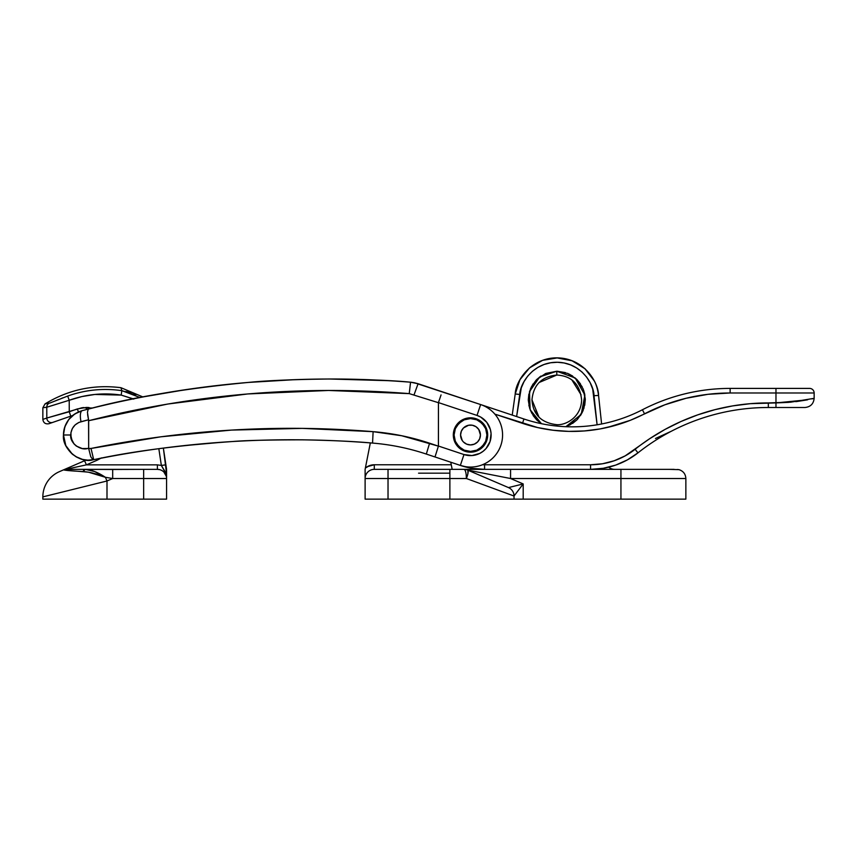 <?xml version="1.0" encoding="UTF-8"?>
<svg xmlns="http://www.w3.org/2000/svg" width="857" height="857" viewBox="0 0 857 857"><rect width="100%" height="100%" fill="white"/><g stroke="black" fill="none" stroke-linecap="round" stroke-linejoin="round"><path stroke-width="1.29" d="M565.877 426.7L567.688 426.015L565.866 426.7L581.196 414.402L584.903 395.109L575.24 378.001L556.793 371.231L556.793 375.045C569.316 375.741 579.696 381.965 581.614 399.865C581.25 417.252 565.781 425.383 556.793 424.686L556.793 426.047L556.793 424.686C541.26 422.844 532.99 414.574 531.972 399.865L538.999 417.166L531.972 399.865C533.418 384.868 541.688 376.598 556.793 375.045C569.316 375.741 579.696 381.965 581.614 399.865C581.25 417.252 565.781 425.383 556.793 424.686M557.146 371.231L565.416 372.591M569.519 374.252L576.472 379.115M567.688 426.015L576.943 419.866L583.092 410.61L585.288 399.716L583.092 388.821L576.943 379.576L582.192 386.861M583.853 390.867L585.277 399.03M584.72 405.307L585.288 399.716L583.842 408.596M582.192 412.592L577.425 419.373M572.594 423.422L576.943 419.866L569.648 425.115M556.793 357.862L572.337 360.84L585.149 368.874L594.276 380.915C596.279 384.504 597.715 389.335 598.561 395.42C597.693 389.26 596.247 384.375 594.201 380.754L584.881 368.628L571.833 360.647L556.793 357.862C546.798 357.819 537.607 361.258 529.251 368.156L519.888 379.801L515.207 393.995L519.974 379.651L529.519 367.921L542.599 360.336L557.511 357.872L572.337 360.84M429.153 469.357L409.185 469.4M539.235 417.402L533.89 409.41M480.22 472.561L510.568 478.517L685.857 478.517L685.857 499.138L685.857 478.517L510.568 478.517L523.198 483.937L523.198 499.138L685.857 499.138L620.939 499.138L620.939 478.517L620.939 499.138L514.029 499.138L514.029 496.021L466.401 478.517L449.882 478.517L449.882 499.138L514.029 499.138L514.029 496.021L523.198 483.937L523.198 499.138L514.211 499.138M685.857 478.517C685.589 474.028 683.297 471.071 678.98 469.647L669.103 469.357M670.795 469.357L590.559 469.357L603.285 468.286L615.658 465.115L627.324 459.92L637.962 452.86A76.369 76.369 0 0 1 590.559 469.357L590.559 464.773L602.525 463.766L614.148 460.787L625.117 455.903L649.66 438.72L665.021 429.421L681.111 421.44L697.812 414.831L715.006 409.646L732.574 405.918L750.389 403.668L775.971 402.919L775.971 392.988L730.143 392.988L707.957 394.316L686.093 398.269L664.839 404.804L630.238 420.337L615.358 425.393L600.061 428.939L584.474 430.942L568.769 431.382L553.108 430.246L537.628 427.557L494.864 414.135L522.491 423.347A157.313 157.313 0 0 0 644.528 413.824A186.333 186.333 0 0 1 730.143 392.988L775.971 392.988L775.971 402.919L790.582 402.201L768.333 402.919A214.593 214.593 0 0 0 635.123 449.272A71.784 71.784 0 0 1 590.559 464.773L484.559 464.773L590.559 464.773L590.559 469.357A76.369 76.369 0 0 0 637.962 452.86A210.008 210.008 0 0 1 768.333 407.503L803.438 407.503M492.764 469.357L467.579 469.357M464.933 469.357L407.996 469.357M427.943 469.4L374.284 469.357A9.159 9.159 0 0 0 365.114 478.517L365.114 499.138L449.882 499.138L388.028 499.138L388.028 478.517L449.882 478.517L449.882 499.138L514.029 499.138M510.568 469.357L510.568 478.517L510.568 469.357L464.033 469.357A9.159 9.159 0 0 1 467.643 470.097L510.568 478.517L523.198 483.937L508.48 487.59L467.643 470.097L474.885 471.521M365.114 469.357L370.331 442.898L365.114 469.357L365.114 499.138L388.028 499.138L388.028 478.517L365.114 478.517A9.159 9.159 0 0 1 374.284 469.357L374.284 464.773L451.275 464.773L452.175 469.357L450.771 462.223L451.275 464.773L374.284 464.773L374.284 469.357L388.028 469.357L388.028 478.517L388.028 469.357L406.818 469.357M580.489 383.915L576.943 379.576L567.688 373.416L572.594 376.019M583.092 388.821L584.72 394.134M583.092 410.61L580.489 415.516M567.688 373.416L556.793 371.231L545.898 373.416L556.793 371.231L545.898 373.416L536.653 379.576L530.494 388.821L528.308 399.716L530.494 410.61L536.653 419.866L540.992 423.412M531.394 412.571L536.653 419.866L533.097 415.516M530.494 410.61L528.865 405.307M529.744 390.846L528.308 399.716L528.865 394.134M530.494 388.821L533.097 383.915M545.555 373.566L536.653 379.576L540.992 376.019M598.561 395.42L601.603 423.99L598.561 395.42L594.008 395.709C593.944 384.279 581.389 362.725 557.436 362.265C533.472 361.911 520.188 383.025 519.738 394.445L516.621 416.556L521.292 387.867L523.991 381.665L527.773 376.052L532.497 371.22L538.014 367.31L544.141 364.461L550.687 362.757L557.436 362.265L564.152 362.982L570.644 364.911L576.675 367.974L582.053 372.067L586.606 377.059L590.194 382.79L592.68 389.078L597.104 424.793L594.008 395.709L598.561 395.42C598.497 382.586 584.399 358.397 557.511 357.872C530.622 357.476 515.71 381.172 515.207 393.995L512.229 415.088L515.207 393.995L519.738 394.445L515.207 393.995L519.974 379.651M581.089 394.841L572.144 380.358M614.673 469.357A9.159 9.159 0 0 1 608.727 467.161A9.159 9.159 0 0 0 614.673 469.357M452.1 469.004L451.114 463.958M367.342 466.647L374.284 464.773L369.538 465.619L365.371 468.051A13.744 13.744 0 0 1 374.284 464.773M418.837 383.957L417.284 383.486A32.073 32.073 0 0 1 418.784 383.947L417.284 383.486M418.57 473.171L449.882 473.171M677.309 469.486L678.669 469.615M541.431 423.69L537.146 420.348M529.733 408.575L528.319 400.401M531.404 386.839L536.171 380.069M531.972 399.865C533.418 384.868 541.688 376.598 556.793 375.045L538.999 382.554M556.793 375.045L556.793 371.231L539.717 376.919L529.476 391.713L530.129 409.7L541.442 423.69M674.105 469.357L620.939 469.357L620.939 478.517L620.939 469.357L484.559 469.357A76.369 76.369 0 0 1 460.477 465.458A76.369 76.369 0 0 0 484.559 469.357L484.559 464.773A71.784 71.784 0 0 1 482.48 464.74L484.559 464.773L484.559 469.357L590.559 469.357M678.98 469.647L677.737 469.518M365.114 477.467L365.114 474.2L365.114 478.517L466.401 478.517L467.826 474.092L467.954 470.397M465.351 470.9L465.705 472.036L465.351 470.9M466.004 473.428L466.219 475.014L466.004 473.428M466.379 477.499L466.326 476.331M466.219 475.014L466.401 478.517A9.159 2.357 -90 0 0 464.033 469.357L449.882 469.357L449.882 478.517L449.882 469.357L430.332 469.357M467.643 470.097A9.159 2.175 113.2 0 1 466.401 478.517L514.029 496.021A9.159 9.159 0 0 0 508.48 487.59L467.643 470.097A9.159 9.159 0 0 0 464.033 469.357L464.944 470.054M508.48 487.59A9.159 9.159 0 0 1 514.029 496.021L523.198 483.937L508.48 487.59M365.114 474.2L365.114 471.853M451.671 466.808L451.821 467.59L451.671 466.808M451.36 465.255L451.585 466.347L451.36 465.255M600.907 468.65L600.907 469.357L600.907 468.65M87.618 414.402L87.778 415.688M68.785 419.502L72.727 415.474L68.764 419.534M82.561 459.438L75.48 456.46L82.615 459.448L88.121 460.188L93.692 459.684L87.521 460.166L82.101 459.32L77.001 457.327L72.449 454.274L65.828 445.629L63.472 434.992C63.45 429.464 65.207 424.333 68.731 419.576L64.821 426.84L63.472 434.992L70.724 434.992C71.174 428.243 74.613 423.808 81.029 421.687A11.452 4.081 -104.5 0 1 82.358 410.589C70.595 414.488 64.296 422.619 63.472 434.992C63.289 442.137 66.375 448.64 72.716 454.499M467.14 418.141A17.183 17.183 0 0 0 463.926 419.116L458.356 422.844L454.628 428.414L453.321 434.992L453.653 438.345L456.213 444.537L460.959 449.282L463.926 450.868L470.504 452.175A17.183 17.183 0 0 1 453.321 434.992A17.183 17.183 0 0 1 470.504 417.809A17.183 17.183 0 0 0 467.151 418.141L463.926 419.116A17.183 17.183 0 0 0 470.504 452.175L477.081 450.868L482.652 447.14L486.38 441.569L487.687 434.992L486.38 428.414L482.652 422.844L480.049 420.701L473.857 418.141L467.151 418.141M248.23 382.436A992.76 992.76 0 0 0 96.348 407.086L82.358 410.589A11.452 4.081 75.5 0 0 81.029 421.687L88.56 419.769L88.667 420.701C194.046 394.059 300.903 385.029 409.25 393.62L438.43 402.704L409.25 393.62L328.542 390.46L247.844 393.941L167.704 404.043L88.667 420.701L88.667 448.082L88.56 419.769L78.898 422.426L75.127 424.911L72.374 428.468L70.917 432.742L71.099 438.195L74.002 443.905L76.369 446.101L82.283 448.565L91.035 448.457L160.934 436.791L231.486 430.085L302.328 428.371L373.116 431.66L401.697 435.742L438.409 446.154L438.441 402.586L477.017 415.431L480.702 417.07L486.787 422.34L490.386 429.539L491.072 433.524L490.065 441.505L486.08 448.5L483.144 451.275L479.727 453.428L471.961 455.56L463.98 454.553L438.43 446.036L438.441 402.586L477.017 415.431L480.627 404.558A32.073 32.073 0 0 1 502.577 434.992A32.073 32.073 0 0 1 460.359 465.415A32.073 32.073 0 0 0 502.577 434.992A32.073 32.073 0 0 0 480.627 404.558L418.098 383.743A32.073 32.073 0 0 0 416.909 383.368M92.984 459.823L93.692 459.684L91.035 448.457L93.692 459.684C185.862 441.012 278.825 435.474 372.559 443.08C390.921 444.59 408.843 448.254 426.325 454.071L460.359 465.415L463.98 454.553L460.359 465.415L434.992 456.963L438.409 446.154L429.582 443.208C411.221 437.091 392.399 433.246 373.116 431.66C278.3 423.969 184.276 429.571 91.035 448.457L88.721 448.725L88.667 448.082C81.254 451.671 69.567 443.144 70.724 434.992L63.472 434.992L64.821 426.84L68.742 419.566C65.207 424.333 63.45 429.464 63.472 434.992C61.843 448.811 79.647 463.798 92.984 459.823L90.767 456.738L88.721 448.725L90.767 456.738L92.984 459.823L93.692 459.684C131.217 451.478 177.506 445.426 232.536 441.526C244.513 440.455 267.866 439.887 302.575 439.823C331.852 440.369 355.184 441.451 372.559 443.08L373.116 431.66L372.559 443.08C390.921 444.59 408.843 448.254 426.325 454.071L429.582 443.208L426.325 454.071L434.992 456.963L438.43 446.036L463.98 454.553A20.622 20.622 0 0 0 490.065 441.505A20.622 20.622 0 0 0 477.017 415.431L480.627 404.558L414.338 382.736L410.546 382.201L418.098 383.743L414.113 394.616L418.098 383.743L414.338 382.736M411.788 382.329A32.073 32.073 0 0 0 410.546 382.201A992.76 992.76 0 0 0 329.474 378.998M329.409 378.998C365.832 379.362 392.881 380.422 410.546 382.201C301.643 373.566 194.196 382.533 88.228 409.1C132.107 397.327 185.466 388.435 248.284 382.436C266.57 380.572 293.619 379.437 329.409 378.998L388.328 380.669M82.358 410.589L88.228 409.1L82.358 410.589C76.219 412.485 71.677 415.474 68.731 419.576L74.805 413.942L82.358 410.589L96.348 407.086A992.76 992.76 0 0 1 248.284 382.436L295.44 379.63M486.369 428.414A17.183 17.183 0 0 0 470.504 417.809A17.183 17.183 0 0 1 487.687 434.992A17.183 17.183 0 0 1 470.504 452.175A17.183 17.183 0 0 0 486.38 428.425M453.653 438.345L453.653 431.639M482.652 422.844L486.38 428.414M88.56 419.769L87.457 412.356L88.228 409.1L87.457 412.356L88.56 419.769L87.789 415.752M409.25 393.62L410.546 382.201L409.25 393.62M441.055 394.916L438.441 402.586L441.055 394.916M186.237 389.581L142.915 396.941L120.966 387.707L121.844 390.663C103.343 388.007 85.293 389.796 67.682 396.063L49.952 403.004L45.014 403.904C68.453 389.678 93.767 384.268 120.966 387.707M77.001 457.327L82.101 459.32M63.472 434.992L65.828 445.629M223.998 442.073L181.577 445.876M292.794 439.77L276.468 439.877M246.655 440.787L235.932 441.323M72.213 441.216L70.724 434.992M106.439 445.458L91.035 448.457M790.582 402.201L814.15 398.334L814.15 392.988A4.585 4.585 0 0 0 809.565 388.403L730.143 388.403A190.918 190.918 0 0 0 642.418 409.753A152.728 152.728 0 0 1 523.948 418.998L418.784 383.968M630.238 420.337L607.324 427.45M643.982 442.619L649.66 438.72M665.021 429.421L681.111 421.44M697.812 414.831L715.006 409.646M750.389 403.668L768.333 402.919L768.333 407.503L768.333 402.919M425.383 453.76L457.038 464.312L425.383 453.76M418.784 383.947L523.948 418.998L522.491 423.347L523.948 418.998A152.728 152.728 0 0 0 642.418 409.753L644.528 413.824L642.418 409.753A190.918 190.918 0 0 1 730.143 388.403L730.143 392.988L730.143 388.403L775.971 388.403L775.971 392.988L814.15 392.988L775.971 392.988L775.971 388.403L809.565 388.403A4.585 4.585 0 0 1 814.15 392.988L814.15 398.334L811.965 398.891M671.459 431.178L655.476 438.495L671.459 431.178M443.401 392.281L444.462 392.506M460.413 465.437L472.336 468.372L484.559 469.357M615.658 465.115L627.324 459.92M606.349 422.972L608.331 422.512M511.725 414.927L507.601 413.545M796.806 401.515L795.757 401.644M637.962 452.86L635.123 449.272L637.962 452.86A210.008 210.008 0 0 1 768.333 407.503L775.971 407.503L775.971 402.919L775.971 407.503L804.991 407.503C810.508 406.914 813.572 403.861 814.15 398.334C813.572 403.861 810.508 406.914 804.991 407.503M807.669 399.791L775.971 402.919L788.729 402.362M797.214 401.462L807.144 399.898M464.987 443.24L463.476 442.008L466.701 444.162L470.504 444.922A9.93 9.93 0 0 0 480.434 434.992A9.93 9.93 0 0 0 470.504 425.061A9.93 9.93 0 0 1 480.434 434.992A9.93 9.93 0 0 1 470.504 444.922A9.93 9.93 0 0 1 460.573 434.992A9.93 9.93 0 0 1 470.504 425.061A9.93 9.93 0 0 0 460.573 434.992A9.93 9.93 0 0 0 470.504 444.922L474.296 444.162L477.52 442.008L476.021 443.24M476.021 426.732L478.752 429.475L476.021 426.732L472.443 425.254L468.565 425.254L463.476 427.975L464.987 426.732M478.752 440.509L477.52 442.008L479.674 438.795L480.434 434.992L478.752 429.475M463.476 442.008L462.244 440.509L463.476 442.008M462.244 429.475L463.476 427.975L461.334 431.189L460.573 434.992L462.244 440.509M486.915 434.992A16.422 16.422 0 0 0 470.504 418.57A16.422 16.422 0 0 0 454.081 434.992A16.422 16.422 0 0 1 470.504 418.57A16.422 16.422 0 0 1 486.915 434.992L485.673 428.704L482.116 423.379L476.781 419.823L470.504 418.57L464.215 419.823L458.891 423.379L455.335 428.704L454.081 434.992L455.335 441.269L458.891 446.604L464.215 450.161L470.504 451.414L476.781 450.161L482.116 446.604L485.673 441.269L486.915 434.992A16.422 16.422 0 0 1 470.504 451.414A16.422 16.422 0 0 1 454.081 434.992A16.422 16.422 0 0 0 470.504 451.414A16.422 16.422 0 0 0 486.915 434.992M484.151 425.865L479.62 421.344M461.377 421.344L456.845 425.865M456.845 444.108L461.377 448.64M479.62 448.64L484.151 444.108M116.049 469.357L91.903 469.432M86.375 409.56L86.375 407.418L77.376 408.928L78.426 411.971L77.376 408.928L69.256 411.746L69.213 400.262L81.929 396.555L94.966 394.445L108.057 393.963L121.18 395.088L107.982 393.963L94.784 394.466M45.014 403.904L42.85 407.803L42.85 419.394L46.814 418.045L42.85 419.394C43.418 422.876 45.453 424.322 48.935 423.722L72.727 415.474L70.756 416.159L69.256 411.746L69.213 400.262L54.977 404.708M84.468 469.357L65.646 469.357L86.407 464.858L157.399 464.858L161.352 465.437L157.399 464.858L86.407 464.858L84.586 460.734L86.139 460.07L65.4 469.058M64.221 469.561L59.412 471.65A27.488 27.488 0 0 0 42.85 496.878L42.85 499.138L166.569 499.138L166.569 474.864L166.569 478.517L143.655 478.517L143.655 499.138L106.996 499.138L106.996 480.991L112.685 478.517L143.655 478.517L143.655 499.138L166.569 499.138L166.569 478.517A9.159 9.159 0 0 0 157.399 469.357A9.159 9.159 0 0 1 166.569 478.517L143.655 478.517L143.655 469.357L112.685 469.475L112.685 478.517L105.39 477.285L106.996 480.991L42.85 496.878L42.85 499.138L106.996 499.138L106.996 480.991L112.685 478.517L143.655 478.517L143.655 469.357L85.218 469.357L94.741 471.575L105.39 477.285L88.421 472.164L64.65 470.139M166.569 473.535L163.366 448.082L165.883 464.837L161.352 465.437L165.497 472.336M133.767 399.105L121.18 395.088L133.713 399.083M82.176 407.739L83.782 407.536M87.114 407.429L89.117 407.546M92.095 408.018L81.811 407.793L46.814 418.045L46.771 407.225L43.814 407.643M97.355 460.113L101.437 457.906M155.085 469.357L65.646 469.357L86.407 464.858L97.312 460.134L86.407 464.858L84.586 460.734L59.412 471.65A27.488 27.488 0 0 0 42.85 496.878L106.996 480.991L105.39 477.285L112.685 478.517L112.685 469.475L86.728 469.357M159.691 469.647L157.399 469.357L157.399 464.858L161.352 465.437L158.834 448.682L161.352 465.437L157.399 464.858L157.399 469.357L143.655 469.357M157.131 469.357L156.349 469.357M139.98 397.509L121.844 390.663C120.655 386.721 120.655 386.721 121.844 390.663C103.343 388.007 85.293 389.796 67.682 396.063L49.952 403.004M55.866 400.648L58.512 399.566M61.8 398.259L62.979 397.809M121.844 390.663L121.18 395.088L121.844 390.663L135.749 395.077M130.939 392.988L127.179 391.788M127.061 391.756L125.893 391.456M68.078 400.594L69.213 400.262C86.214 394.231 103.536 392.506 121.18 395.088L133.253 398.859M65.325 412.838L63.557 413.331M58.19 414.831L54.88 415.752M54.752 415.795L52.845 416.331M54.859 404.75L46.771 407.225L46.814 418.045L69.256 411.746L70.756 416.159L52.802 422.372C47.649 424.161 47.649 424.161 52.802 422.372A4.585 4.489 -109.1 0 1 46.814 418.045L65.678 412.742M166.269 476.213L163.88 472.036M71.709 468.04L65.646 469.357A4.585 4.585 0 0 0 63.825 469.732L64.05 469.636M82.336 465.737L78.437 466.583M166.558 477.381L166.569 476.717M164.855 471.168L164.158 470.054M162.005 466.647L161.673 466.058M74.163 471.018L71.002 470.793M68.271 470.568L64.2 470.043M64.725 418.248L61.897 419.234M53.712 422.062L52.802 422.372A4.585 4.489 70.9 0 1 46.814 418.045C41.532 419.834 41.532 419.834 46.814 418.045M63.825 469.732A4.585 4.585 0 0 1 65.646 469.357L85.218 469.357L83.118 471.554A4.585 2.464 -90 0 1 85.218 469.357C91.121 469.647 97.848 472.293 105.39 477.285C97.419 474.007 89.996 472.089 83.118 471.554C70.06 470.868 63.622 470.268 63.825 469.732M166.569 469.475L165.883 464.837L161.352 465.437L166.569 474.864L166.569 470.364M67.682 396.063L69.213 400.262L67.682 396.063M46.771 407.225C41.543 407.975 41.543 407.975 46.771 407.225A4.585 4.489 -97.7 0 1 48.978 403.272A4.585 4.489 82.3 0 0 46.771 407.225L69.213 400.262M48.978 403.272C43.686 404.108 43.686 404.108 48.978 403.272M121.18 395.088L94.881 394.456M166.569 470.707L166.569 474.864L163.708 469.368M166.569 471.05L166.569 471.768M162.884 468.093L161.352 465.437"/></g></svg>
